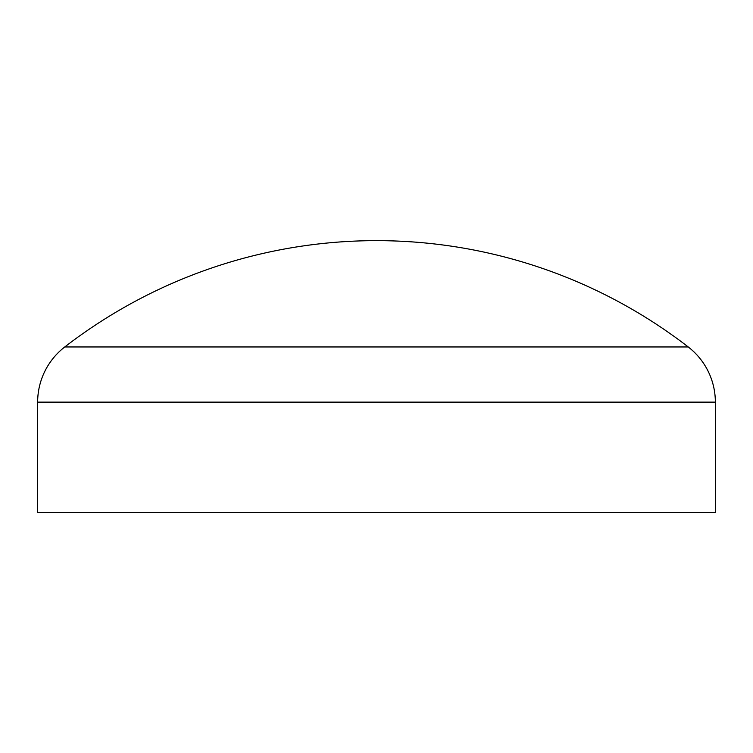 <?xml version="1.0" encoding="UTF-8"?>
<svg xmlns="http://www.w3.org/2000/svg" width="753" height="753" viewBox="0 0 753 753"><rect width="100%" height="100%" fill="white"/><g stroke="black" fill="none" stroke-linecap="round" stroke-linejoin="round"><path stroke-width="1.13" d="M64.758 346.964L688.242 346.964A510.195 510.195 0 0 0 64.758 346.964A69.69 69.69 0 0 0 37.65 402.13L715.35 402.13A69.69 69.69 0 0 0 688.242 346.964M37.65 402.13L37.65 512.36L715.35 512.36L715.35 402.13"/></g></svg>
